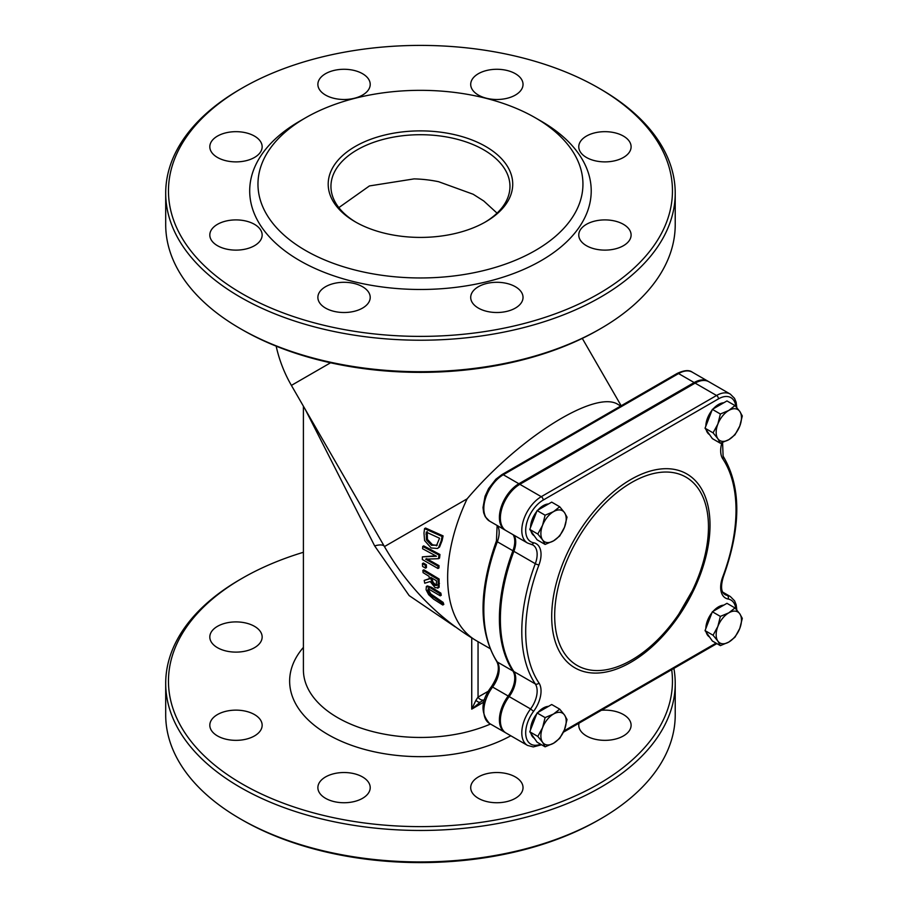 <?xml version="1.0" encoding="UTF-8"?>
<svg xmlns="http://www.w3.org/2000/svg" width="908" height="908" viewBox="0 0 908 908"><rect width="100%" height="100%" fill="white"/><g stroke="black" fill="none" stroke-linecap="round" stroke-linejoin="round"><path stroke-width="1.36" d="M694.155 382.552L518.877 483.748L503.293 474.748A2.758 1.589 -120 0 0 501.92 474.612L495.87 479.231L488.572 488.618L485.031 496.301L483.011 507.538L483.669 512.827L485.269 516.777L489.526 521.09A27.546 15.901 -60 0 1 485.303 499.025A27.546 15.901 -60 0 1 503.293 474.748L678.571 373.563L694.155 382.552A27.546 15.901 -60 0 1 707.922 381.19A27.546 15.901 -60 0 1 708.399 381.485M505.597 530.351A27.546 15.901 -60 0 1 505.109 530.09A27.546 15.901 -60 0 1 500.887 508.015A27.546 15.901 -60 0 1 518.877 483.748M505.597 732.745A27.546 15.901 -60 0 1 505.109 732.472A27.546 15.901 -60 0 1 508.174 696.016L492.59 687.027A27.546 15.901 -60 0 0 489.526 723.483C480.253 712.837 480.899 700.556 491.455 686.641L492.59 687.027A20.657 11.929 120 0 0 497.323 662A151.477 87.452 -60 0 1 497.323 541.758L512.906 550.759A20.657 11.929 120 0 0 513.134 534.721M512.906 550.759A151.477 87.452 120 0 0 512.906 671.001L497.323 662A2.758 2.168 146.3 0 1 496.733 661.455C500.002 667.698 498.242 676.085 491.455 686.641M508.174 696.016A20.657 11.929 120 0 0 512.906 671.001M509.15 696.584A27.546 15.901 120 0 0 506.074 733.04L527.503 745.411A27.546 15.901 120 0 1 530.567 708.955L533.586 711.339A23.415 13.518 120 0 0 538.955 682.975A2.758 2.168 146.3 0 1 535.3 683.928A20.657 11.929 -60 0 1 530.567 708.955L509.15 696.584A20.657 11.929 -60 0 0 513.883 671.557L535.3 683.928A151.477 87.452 120 0 1 535.3 563.686A2.758 0.613 20.7 0 0 538.955 564.924A23.415 13.518 120 0 0 533.586 542.757A24.788 14.312 -60 0 1 526.424 524.177A24.788 14.312 -60 0 1 543.222 500.047L718.489 398.862A24.788 14.312 -60 0 1 735.889 406.58M471.74 637.961L471.74 709.137L480.502 701.986A5.505 3.212 60.2 0 0 480.502 701.986L484.645 699.625A5.505 4.495 60.4 0 0 484.69 699.603L480.48 701.998A5.505 3.212 60.2 0 1 475.962 700.216L471.74 709.137L484.066 701.907M488.504 691.124L478.051 697.072A5.505 4.495 60.4 0 0 484.668 699.614M478.051 641.672L478.051 697.072L475.962 700.216M631.582 482.511A108.744 62.788 -60 0 1 700.658 492.42A108.744 62.788 -60 0 1 692.259 590.802L678.809 614.103A108.744 62.788 -60 0 1 558.851 642.126A108.744 62.788 -60 0 1 631.582 482.511M467.121 498.844L384.447 546.582C407.454 586.5 438.019 617.837 476.167 640.594A137.71 79.507 120 0 1 467.121 498.844C519.569 437.02 595.989 389.328 618.2 404.571L620.72 406.024M305.304 409.485L374.664 545.912L409.156 595.591L455.169 626.826M384.232 546.207A20.657 6.776 -30.3 0 0 374.664 545.912M429.144 588.18L428.735 590.279L430.778 593.923L443.149 602.413L443.808 604.422L442.775 605.012L442.128 603.003L429.756 594.513L427.725 590.87L428.145 588.759L440.266 595.83L439.835 593.696L430.471 587.873L426.34 586.5L426.102 589.757L428.69 594.729L433.559 599.121L442.775 605.012M426.363 586.489L427.362 585.91L426.374 586.477L427.35 585.921L431.47 587.306L440.834 593.117L441.265 595.262L440.266 595.83M422.731 546.446L423.707 545.878L439.937 554.493L439.551 558.114L438.575 558.681L438.95 555.06L422.731 546.446L422.595 548.75L436.487 556.241L422.345 556.854L422.345 559.532L437.974 568.499L438.053 566.229L425.602 559.169L438.575 558.681M422.345 556.854L435.647 555.775M426.578 558.613L439.029 565.661L438.95 567.943L437.974 568.499M439.563 547.036L437.474 548.466L438.575 547.615L441.118 541.123L442.082 536.48L443.093 535.89L442.128 540.544L439.563 547.036L438.575 547.615M442.082 536.48L424.547 528.615L425.534 528.036L443.093 535.89M424.195 580.416L424.74 583.22L430.176 581.506L435.102 587.669L438.144 587.805L438.121 579.554L422.867 570.372L423.094 572.63L429.075 576.342L429.336 578.918L424.195 580.416L430.324 578.351M439.131 587.238L437.724 588.202L439.131 587.238L439.097 578.986L423.843 569.804L422.867 570.372M422.447 563.584L423.423 563.028L426.351 564.776L426.465 567.591L425.489 568.158L425.375 565.332L422.447 563.584L422.583 566.399L425.489 568.158M276.168 346.164A137.71 137.71 0 0 0 291.4 385.401L330.557 362.791M380.429 539.613L312.919 422.674M442.128 603.003L443.149 602.413M439.835 593.696L440.834 593.117M438.95 555.06L439.937 554.493M438.053 566.229L439.029 565.661M424.547 528.615L423.979 533.075L424.592 540.532L431.13 547.967L437.474 548.466M437.259 545.072L431.47 545.311L426.454 539.965L426.227 532.099L439.563 538.251L436.385 545.787M427.225 531.532L427.43 539.386L432.458 544.743L436.861 545.458M426.454 539.965L427.43 539.386M436.487 585.444L434.603 585.274L432.094 582.868L430.755 577.363L436.51 580.802L436.26 585.637M431.856 578.021L433.082 582.3L435.59 584.707L437.463 584.877M432.094 582.868L433.082 582.3M438.121 579.554L439.097 578.986M425.375 565.332L426.351 564.776M514.11 535.289A20.657 11.929 -60 0 1 513.883 551.315A151.477 87.452 120 0 0 513.883 671.557M736.831 407.658L736.127 402.221L734.515 398.328L730.316 394.117L708.898 381.757A27.546 15.901 120 0 0 695.119 383.119L519.853 484.316A27.546 15.901 120 0 0 501.852 508.582A27.546 15.901 120 0 0 506.074 530.647L527.503 543.018A27.546 15.901 120 0 1 523.28 520.954A27.546 15.901 120 0 1 541.27 496.676A2.758 1.589 60 0 1 543.222 500.047M338.843 207.614L369.431 185.936L414.093 178.887A137.71 137.71 0 0 1 438.587 181.702L473.181 194.255L483.748 200.974L497.051 213.142M356.208 222.381A89.506 51.677 180 0 1 330.943 186.401A89.506 51.677 180 0 1 420.461 134.713A89.506 51.677 180 0 1 509.967 186.401A89.506 51.677 180 0 1 484.713 222.381M671.682 669.684A252.004 145.496 180 0 1 333.259 817.631A252.004 145.496 180 0 1 242.266 578.248A252.004 145.496 180 0 1 303.408 552.28M254.478 626.327A26.162 15.107 0 0 0 225.967 623.058A26.162 15.107 0 0 0 209.816 637.007A26.162 15.107 0 0 0 235.978 652.114A26.162 15.107 0 0 0 262.151 637.007A26.162 15.107 0 0 0 254.478 626.327M254.478 714.562A26.162 15.107 0 0 0 225.967 711.282A26.162 15.107 0 0 0 209.816 725.242A26.162 15.107 0 0 0 235.978 740.349A26.162 15.107 0 0 0 262.151 725.242A26.162 15.107 0 0 0 254.478 714.562M362.542 776.953A26.162 15.107 0 0 0 334.031 773.673A26.162 15.107 0 0 0 317.879 787.633A26.162 15.107 0 0 0 344.041 802.74A26.162 15.107 0 0 0 370.214 787.633A26.162 15.107 0 0 0 362.542 776.953M515.369 776.953A26.162 15.107 0 0 0 486.858 773.673A26.162 15.107 0 0 0 470.707 787.633A26.162 15.107 0 0 0 496.869 802.74A26.162 15.107 0 0 0 523.031 787.633A26.162 15.107 0 0 0 515.369 776.953M579.02 723.188A26.162 15.107 0 0 0 578.771 725.242A26.162 15.107 0 0 0 604.932 740.349A26.162 15.107 0 0 0 631.105 725.242A26.162 15.107 0 0 0 623.433 714.562A26.162 15.107 0 0 0 601.368 710.272M242.266 578.248L240.314 579.372A254.762 147.085 0 0 0 165.699 683.372A254.762 147.085 0 0 0 240.314 787.384A254.762 147.085 0 0 0 517.946 819.266A254.762 147.085 0 0 0 675.223 683.372A254.762 147.085 0 0 0 673.895 668.401M675.223 683.372L675.223 714.857A254.762 147.085 180 0 1 600.608 818.857A254.762 147.085 180 0 1 240.314 818.857L240.314 818.857A254.762 147.085 180 0 1 165.699 714.857L165.699 683.372M240.314 818.857L242.266 819.981A252.004 145.496 0 0 0 598.656 819.981L600.608 818.857M240.314 328.628L242.266 329.752A252.004 145.496 0 0 0 598.656 329.752L600.608 328.628A254.762 147.085 180 0 1 240.314 328.628L240.314 328.628A254.762 147.085 180 0 1 165.699 224.628L165.699 193.143A254.762 147.085 0 0 0 240.314 297.143A254.762 147.085 0 0 0 517.946 329.025A254.762 147.085 0 0 0 675.223 193.143A254.762 147.085 0 0 0 600.608 89.143A254.762 147.085 0 0 0 600.597 89.143L598.656 88.019A252.004 145.496 180 0 1 598.656 293.772A252.004 145.496 180 0 1 242.266 293.772A252.004 145.496 180 0 1 242.266 88.019A252.004 145.496 180 0 1 598.656 88.019L600.608 89.143M675.223 193.143L675.223 224.628A254.762 147.085 180 0 1 600.608 328.628M242.266 88.019L240.314 89.143A254.762 147.085 0 0 0 165.699 193.143M305.553 117.813L299.708 121.184A170.761 98.586 0 0 0 299.719 260.607A170.761 98.586 0 0 0 541.202 260.607A170.761 98.586 0 0 0 541.202 121.184L535.357 117.813A162.498 93.819 0 0 0 305.553 117.813A162.498 93.819 0 0 0 305.553 250.483A162.498 93.819 0 0 0 535.357 250.483A162.498 93.819 0 0 0 535.357 117.813M362.542 73.707A26.162 15.107 0 0 0 334.031 70.427A26.162 15.107 0 0 0 317.879 84.387A26.162 15.107 0 0 0 344.041 99.494A26.162 15.107 0 0 0 370.214 84.387A26.162 15.107 0 0 0 362.542 73.707M254.478 136.098A26.162 15.107 0 0 0 225.967 132.818A26.162 15.107 0 0 0 209.816 146.778A26.162 15.107 0 0 0 235.978 161.885A26.162 15.107 0 0 0 262.151 146.778A26.162 15.107 0 0 0 254.478 136.098M254.478 224.333A26.162 15.107 0 0 0 225.967 221.053A26.162 15.107 0 0 0 209.816 235.013A26.162 15.107 0 0 0 235.978 250.12A26.162 15.107 0 0 0 262.151 235.013A26.162 15.107 0 0 0 254.478 224.333M362.542 286.724A26.162 15.107 0 0 0 334.031 283.444A26.162 15.107 0 0 0 317.879 297.404A26.162 15.107 0 0 0 344.041 312.511A26.162 15.107 0 0 0 370.214 297.404A26.162 15.107 0 0 0 362.542 286.724M515.369 286.724A26.162 15.107 0 0 0 486.858 283.444A26.162 15.107 0 0 0 470.707 297.404A26.162 15.107 0 0 0 496.869 312.511A26.162 15.107 0 0 0 523.031 297.404A26.162 15.107 0 0 0 515.369 286.724M623.433 224.333A26.162 15.107 0 0 0 594.922 221.053A26.162 15.107 0 0 0 578.771 235.013A26.162 15.107 0 0 0 604.932 250.12A26.162 15.107 0 0 0 631.105 235.013A26.162 15.107 0 0 0 623.433 224.333M623.433 136.098A26.162 15.107 0 0 0 594.922 132.818A26.162 15.107 0 0 0 578.771 146.778A26.162 15.107 0 0 0 604.932 161.885A26.162 15.107 0 0 0 631.105 146.778A26.162 15.107 0 0 0 623.433 136.098M515.369 73.707A26.162 15.107 0 0 0 486.858 70.427A26.162 15.107 0 0 0 470.707 84.387A26.162 15.107 0 0 0 496.869 99.494A26.162 15.107 0 0 0 523.031 84.387A26.162 15.107 0 0 0 515.369 73.707M355.221 221.813A92.264 53.266 0 0 0 485.701 221.813A92.264 53.266 0 0 0 485.701 146.483A92.264 53.266 0 0 0 355.221 146.483A92.264 53.266 0 0 0 355.221 221.813L355.221 221.813M542.575 525.267L545.106 515.199L553.539 511.635A17.899 10.34 120 0 0 542.575 525.267A17.899 10.34 120 0 0 542.575 539.885L537.797 534.04L542.575 525.267M559.714 506.766L564.504 512.611A17.899 10.34 120 0 0 553.539 511.635L559.714 506.766L551.701 502.124L537.082 510.568L545.106 515.199M567.023 517.163L564.504 527.23A17.899 10.34 120 0 0 564.504 512.611L567.023 517.163M553.539 540.862L545.106 544.437L542.575 539.885A17.899 10.34 120 0 0 553.539 540.862A17.899 10.34 120 0 0 564.504 527.23L559.714 535.992L553.539 540.862M537.797 534.04L529.773 529.409L537.082 539.806L545.106 544.437M529.773 529.409L537.082 510.568M534.256 535.788A17.899 10.34 -60 0 1 530.998 531.146M530.567 527.366A17.899 10.34 -60 0 1 536.719 511.499M537.911 510.092A17.899 10.34 -60 0 1 548.534 503.951M542.575 727.66L545.106 717.592L553.539 714.017A17.899 10.34 120 0 0 542.575 727.66A17.899 10.34 120 0 0 542.575 742.279L537.797 736.422L542.575 727.66M559.714 709.148L564.504 715.005A17.899 10.34 120 0 0 553.539 714.017L559.714 709.148L551.701 704.517L537.082 712.962L545.106 717.592M567.023 719.545L564.504 729.623A17.899 10.34 120 0 0 564.504 715.005L567.023 719.545M553.539 743.255L545.106 746.819L542.575 742.279A17.899 10.34 120 0 0 553.539 743.255A17.899 10.34 120 0 0 564.504 729.623L559.714 738.386L553.539 743.255M537.797 736.422L529.773 731.791L533.427 736.99L537.082 742.188L545.106 746.819M529.773 731.791L537.082 712.962M534.256 738.181A17.899 10.34 -60 0 1 530.998 733.539M530.567 729.76A17.899 10.34 -60 0 1 536.719 713.892M537.911 712.485A17.899 10.34 -60 0 1 548.534 706.345M717.853 626.463L720.373 616.396L728.818 612.832A17.899 10.34 120 0 0 717.853 626.463A17.899 10.34 120 0 0 717.853 641.082L713.064 635.237L717.853 626.463M734.992 607.951L739.782 613.808A17.899 10.34 120 0 0 728.818 612.832L734.992 607.951L726.967 603.321L712.349 611.765L720.373 616.396M742.301 618.359L739.782 628.427A17.899 10.34 120 0 0 739.782 613.808L742.301 618.359M728.818 642.058L720.373 645.633L717.853 641.082A17.899 10.34 120 0 0 728.818 642.058A17.899 10.34 120 0 0 739.782 628.427L734.992 637.189L728.818 642.058M713.064 635.237L705.039 630.606L712.349 641.003L720.373 645.633M705.039 630.606L712.349 611.765M709.534 636.985A17.899 10.34 -60 0 1 706.265 632.343M705.834 628.563A17.899 10.34 -60 0 1 711.986 612.696M713.177 611.288A17.899 10.34 -60 0 1 723.801 605.148M717.853 424.081L720.373 414.003L728.818 410.439A17.899 10.34 120 0 0 717.853 424.081A17.899 10.34 120 0 0 717.853 438.689L713.064 432.844L717.853 424.081M734.992 405.57L739.782 411.415A17.899 10.34 120 0 0 728.818 410.439L734.992 405.57L726.967 400.939L712.349 409.372L720.373 414.003M742.301 415.966L739.782 426.034A17.899 10.34 120 0 0 739.782 411.415L742.301 415.966M728.818 439.676L720.373 443.24L717.853 438.689A17.899 10.34 120 0 0 728.818 439.676A17.899 10.34 120 0 0 739.782 426.034L734.992 434.796L728.818 439.676M713.064 432.844L705.039 428.213L708.694 433.411L712.349 438.609L720.373 443.24M705.039 428.213L712.349 409.372M709.534 434.591A17.899 10.34 -60 0 1 706.265 429.949M705.834 426.17A17.899 10.34 -60 0 1 711.986 410.314M713.177 408.895A17.899 10.34 -60 0 1 723.801 402.766M497.561 525.732A20.657 11.929 120 0 1 497.323 541.758A2.758 0.613 -159.3 0 1 496.449 540.896C478.482 591.04 478.584 631.219 496.733 661.455M677.198 373.426C684.178 370.169 689.229 369.76 692.339 372.201A27.546 15.901 -60 0 0 678.571 373.563A2.758 1.589 -120 0 0 677.198 373.426L501.92 474.612M540.578 744.208A24.788 14.312 -60 0 1 526.095 736.887A24.788 14.312 -60 0 1 533.586 711.339M716.049 643.136L563.959 730.94M736.831 610.051L736.172 604.785L734.572 600.824L730.316 596.511A27.546 15.901 120 0 0 727.251 595.398A2.758 2.202 100.3 0 1 728.125 599.019A24.788 14.312 -60 0 1 735.889 608.962M722.575 442.491L723.109 456.145C741.257 486.382 741.359 526.572 723.392 576.705A2.758 0.613 -159.3 0 1 722.757 576.852A23.415 13.518 120 0 0 728.125 599.019M723.37 593.151L727.251 595.398A20.657 11.929 -60 0 1 724.947 594.558C721.054 592.198 720.532 586.25 723.392 576.705M723.109 456.145A2.758 2.168 146.3 0 1 722.757 458.801A148.719 85.863 -60 0 1 722.757 576.852M721.917 442.729A23.415 13.518 120 0 0 722.757 458.801M730.316 394.117A27.546 15.901 120 0 0 716.548 395.491A2.758 1.589 60 0 1 718.489 398.862M695.119 383.119L716.548 395.491L541.27 496.676L519.853 484.316M530.567 544.13A2.758 2.202 -79.7 0 0 533.586 542.757M527.503 543.018L532.871 544.97A20.657 11.929 -60 0 1 535.3 563.686L513.883 551.315M538.955 682.975A148.719 85.863 -60 0 1 538.955 564.924M630.856 479.492A111.945 64.627 120 0 0 562.302 656.166A111.945 64.627 120 0 0 699.41 577.011A111.945 64.627 120 0 0 630.856 479.492M490.479 724.039A117.053 67.578 180 0 1 368.001 730.293A117.053 67.578 180 0 1 303.408 669.877L303.408 406.205M429.756 594.513L430.778 593.923M427.725 590.87L428.735 590.279M432.832 597.078L433.854 596.488M430.471 587.873L431.47 587.306M425.966 534.074L426.953 533.495M441.118 541.123L442.128 540.544M431.47 545.311L432.458 544.743M430.948 579.349L431.936 578.782M434.603 585.274L435.59 584.707M438.462 583.992L439.438 583.424M303.408 647.393A130.82 75.534 0 0 0 342.77 741.893A130.82 75.534 0 0 0 510.795 735.764M496.449 540.896L497.13 525.482M692.339 372.201L707.922 381.19M489.526 521.09L505.109 530.09M541.554 744.776L533.302 746.932L527.503 745.411M563.38 732.211L716.855 643.602M722.711 592.118L730.316 596.511M678.809 614.103A187.388 187.388 0 0 0 692.259 590.802M476.167 640.594L490.002 648.573M291.4 385.401L313.419 423.548M380.418 539.59L384.447 546.582M582.289 338.4L621.174 405.762M312.988 422.799L313.396 423.514M489.526 723.483L505.109 732.472"/></g></svg>
